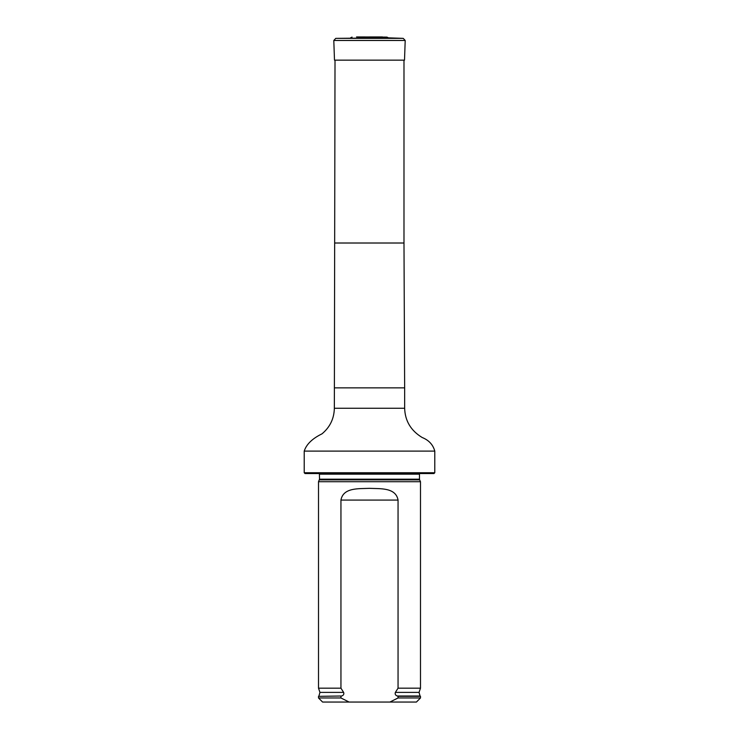 <?xml version="1.0" encoding="UTF-8"?>
<svg xmlns="http://www.w3.org/2000/svg" width="739" height="739" viewBox="0 0 739 739"><rect width="100%" height="100%" fill="white"/><g stroke="black" fill="none" stroke-linecap="round" stroke-linejoin="round"><path stroke-width="1.11" d="M304.219 472.738L434.781 472.738L433.969 473.551L305.031 473.551L304.219 472.738L304.219 451.104C306.389 444.315 312.329 438.55 322.019 433.83C329.991 427.17 334.102 418.653 334.351 408.261L335.016 60.155M319.359 479.879L419.641 479.879L420.491 481.708L318.509 481.708L319.516 479.186L319.396 473.551M349.104 702.05L340.947 697.967L318.509 697.967L322.592 702.05L416.408 702.05L420.491 697.967L420.491 696.341L398.053 696.341L398.053 697.967L420.491 697.967M398.053 697.967L389.896 702.05M318.509 697.967L318.509 696.341L341.704 695.999C343.561 695.307 344.198 694.106 343.626 692.397L340.947 688.175L340.947 500.072C343.247 487.334 358.831 488.839 369.491 488.34C380.142 488.839 395.744 487.324 398.053 500.072L398.053 688.175L395.374 692.397C394.802 694.106 395.439 695.307 397.296 695.999L398.053 696.341M340.947 697.967L340.947 696.341M340.947 688.175L318.509 688.175L318.509 481.708M395.374 692.397L419.041 692.397L420.491 688.175L398.053 688.175M420.491 688.175L420.491 481.708M386.95 37.107L356.531 36.95L386.95 37.107L388.455 37.846L335.765 38.363L403.235 38.363L405.203 40.469L333.797 40.469L335.765 38.363M333.797 40.469L334.49 60.155L404.51 60.155L405.203 40.469M335.016 243.011L403.984 243.011L403.984 60.155M334.351 387.864L404.649 387.864L403.984 243.011M334.351 408.261L404.649 408.261L404.649 387.864M304.219 451.104L434.781 451.104C433.054 444.721 428.842 440.185 422.172 437.506C410.893 430.661 405.055 420.916 404.649 408.261M419.641 479.879L419.484 479.186L319.516 479.186M419.484 479.186L419.484 474.161L319.516 474.161M341.704 695.999L318.509 696.341M419.041 692.397L420.066 695.999L397.296 695.999M343.626 692.397L319.959 692.397L318.934 695.999M398.053 500.072L340.947 500.072M434.781 472.738L434.781 451.104M419.484 474.161L419.604 473.551M319.959 692.397L318.509 688.175M352.05 37.107L350.545 37.846M357.233 36.987L356.531 36.95M381.767 36.987L356.678 36.95M382.469 36.95L369.5 36.95M388.455 37.846L403.235 38.363"/></g></svg>
